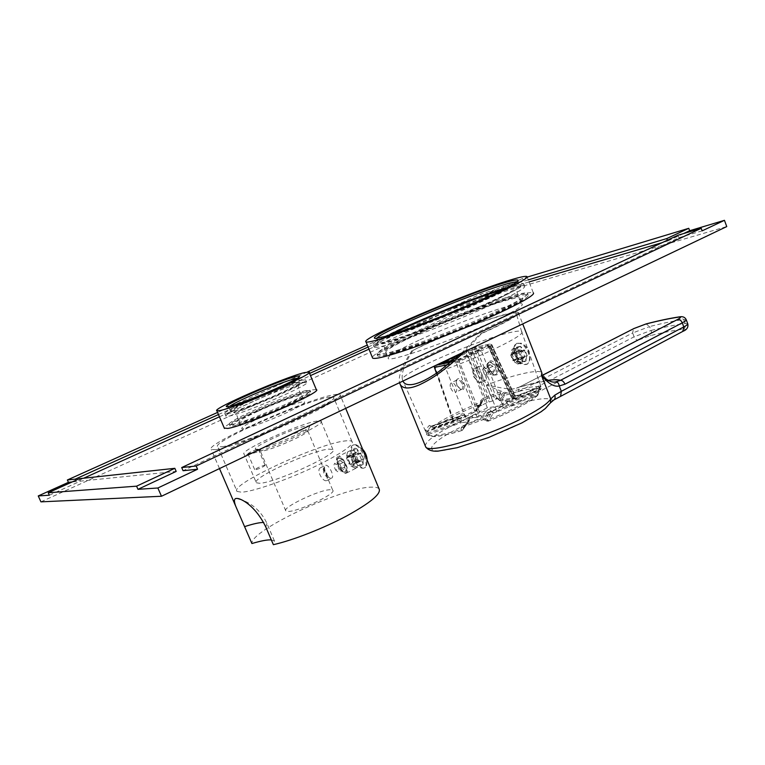 <?xml version="1.0" encoding="UTF-8"?>
<svg xmlns="http://www.w3.org/2000/svg" width="765" height="765" viewBox="0 0 765 765"><rect width="100%" height="100%" fill="white"/><g stroke="black" fill="none" stroke-linecap="round" stroke-linejoin="round"><path stroke-width="0.57" stroke-dasharray="3.83 2.87" d="M497.518 367.085C493.282 360.2 490.059 359.005 487.831 363.48L488.768 368.797L494.123 374.85C498.264 375.682 499.392 373.091 497.518 367.085L496.303 367.563C494.037 363.232 491.608 361.434 489.026 362.18L487.745 364.37L488.586 369.074L493.329 374.401L495.873 374.439C497.46 373.205 497.604 370.91 496.303 367.563M498.225 399.263L496.619 397.867L495.079 399.693L474.31 349.089L466.306 352.082L434.405 367.41M451.503 361.941L456.753 360.812L488.606 345.522L486.865 345.914L487.534 345.168L490.241 343.925L491.666 344.852L514.462 395.094L513.822 396.452L515.084 396.815L516.05 395.897L514.654 394.893L516.05 395.897M464.623 351.632L481.434 333.645L492.211 328.711C510.857 319.789 519.55 314.415 518.268 312.589C515.39 308.83 457.719 329.103 420.846 346.392L412.976 350.389C404.886 362.859 401.329 372.45 402.323 379.153C403.069 372.22 478.919 339.517 509.662 332.632C516.585 330.996 520.573 330.681 521.644 331.675L540.951 386.488L541.371 387.855L540.023 389.366L540.406 389.854L541.371 387.855C539.994 386.43 535.997 386.268 529.39 387.329C522.705 388.438 514.462 390.552 504.68 393.669L503.341 392.531L500.406 391.929L482.648 398.345L480.669 400.717L480.363 402.438C458.378 411.321 442.227 419.545 431.9 427.1L429.299 425.397L425.388 430.083L426.966 434.472C428.008 435.639 431.001 435.945 435.935 435.4C442.151 434.663 450.528 432.684 461.037 429.452L461.276 427.692L463.246 425.369L482.753 418.417L486.158 418.828L487.716 419.966C512.435 409.897 529.332 401.099 538.417 393.583L538.464 389.548L540.625 385.397L541.371 387.836L540.453 389.815L515.457 398.766L513.745 397.982L499.488 400.143L499.669 400.65L503.217 395.17L500.501 393.65L483.174 399.904L480.984 403.968C459.526 412.641 443.786 420.664 433.745 428.046L431.336 426.248L427.396 430.905L428.61 434.367C429.691 438.058 440.908 436.739 462.232 430.408L464.355 426.354L483.337 419.603L488.194 421.18C512.244 411.388 528.701 402.811 537.556 395.457L537.575 391.441L506.248 402.667L514.137 398.116L490.365 346.363L488.959 346.382L512.349 397.905L516.432 395.706L539.65 387.377L539.593 388.018L515.084 396.815L515.008 398.336L495.366 406.913C479.923 412.565 465.713 418.704 452.727 425.33C434.893 434.587 425.742 441.443 425.283 445.89M497.699 398.728L498.407 399.359L497.193 398.651L495.328 399.579M504.68 393.669L503.217 395.17L504.699 395.428L504.68 393.669M503.341 392.531L498.407 399.359L499.669 400.65L501.18 400.917L504.699 395.428C524.857 389.117 536.772 387.253 540.453 389.815L515.409 398.804L515.008 398.336C516.136 400.784 517.523 402.027 519.158 402.046L509.7 406.559C534.477 398.775 548.83 396.748 552.76 400.468L553.678 400.076M518.364 361.721L517.742 360.143L516.872 361.405L514.243 360.841L521.08 357.456L522.686 361.529L518.833 363.442L521.673 363.308L517.685 364.016L514.864 362.409L518.364 361.721L521.185 363.337M402.323 379.153L402.926 381.066M511.67 354.874L510.714 355.075L512.942 360.736L513.908 360.545L511.67 354.874L518.517 351.508L515.438 352.321L516.7 347.186L520.2 346.43L517.016 347.979L515.132 347.788L511.957 349.5L511.125 352.914L511.747 354.491L512.627 353.201L515.227 353.765L514.606 352.177L511.125 352.914M518.594 351.135L519.483 349.844L522.093 350.389L520.477 346.287L524.398 350.437L526.636 356.136L525.918 360.984L525.259 361.52L522.399 361.673L517.656 357.953L515.438 352.321L512.129 353.946L513.525 348.735L516.987 347.042L518.594 351.135L511.747 354.491M513.239 360.143L511.01 354.491L512.129 353.946L514.195 359.665L512.942 360.736M517.685 364.016L518.833 363.442L514.195 359.665L520.736 357.159L513.908 360.545M514.243 360.841L514.864 362.409M511.01 354.491L510.714 355.075M527.219 355.849L524.981 350.15L522.428 350.686L524.666 356.366L527.219 355.849L523.155 357.867L521.07 352.072L517.016 347.979L511.957 349.5M524.981 350.15L519.942 352.627L522.189 358.345L523.155 357.867L522.342 362.763L526.196 360.841L524.589 356.748L517.742 360.143M521.644 331.675L521.682 331.704C526.98 334.554 478.479 358.202 438.68 371.694M521.08 357.456L523.709 358.01L524.589 356.748M514.979 355.295C518.498 362.6 522.505 365.584 527.009 364.245C529.82 362.141 530.25 358.24 528.299 352.55C524.761 345.225 520.764 342.232 516.298 343.552C513.439 345.675 512.999 349.586 514.979 355.295M522.686 361.529L526.196 360.841M520.477 346.287L516.987 347.042M516.012 352.034L518.23 357.666M518.517 351.508L520.736 357.159M516.977 343.217C514.128 345.34 513.678 349.261 515.658 354.96C519.177 362.266 523.183 365.249 527.687 363.911L530.011 360.239L528.978 352.206C527.075 347.712 524.484 344.699 521.185 343.189L516.298 343.552M506.736 402.247L509.136 406.789L496.523 411.933L495.366 406.913L486.597 384.9C500.147 391.431 508.955 394.224 513.009 393.286L518.574 391.565L518.995 387.233L516.461 388.18C533.348 382.921 547.224 380.827 545.407 381.228L548.457 380.693C547.147 380.588 544.938 377.91 541.811 372.66C539.067 368.854 514.357 374.582 486.597 384.9C502.5 388.505 511.823 389.72 514.558 388.572L519.483 387.061C530.891 383.667 540.444 381.419 548.142 380.329M513.822 396.452L513.745 397.982L515.008 398.336L513.009 393.286L514.558 388.572M509.136 406.798L509.7 406.559M542.892 375.022L518.995 387.233L542.921 375.08M496.523 411.933C482.084 417.202 468.802 422.949 456.686 429.165C432.015 441.826 423.208 452.325 440.946 450.69C458.283 449.275 499.669 434.797 525.718 420.846C538.283 414.075 545.741 408.749 548.084 404.876L552.473 400.707M411.905 350.657C401.979 366.119 402.055 368.654 400.2 373.712C399.187 377.709 398.957 380.693 399.531 382.691M461.62 353.067L480.143 333.961L481.434 333.645M412.976 350.389C447.028 333.282 513.793 309.146 516.232 313.449C517.006 315.907 504.977 322.744 480.143 333.961M522.093 350.389L515.227 353.765M515.447 348.754L514.606 352.177M524.666 356.366L517.809 359.76L518.794 359.569L516.538 353.86L519.942 352.627M516.538 353.86L515.572 354.061L517.809 359.76M522.428 350.686L515.572 354.061M522.189 358.345L518.794 359.569M460.731 419.297L461.926 420.683L468.993 419.755L468.343 421.792L461.276 422.701L461.926 420.683L461.219 421.658L426.583 433.564L428.61 434.367L461.276 422.701L460.023 420.272L460.731 419.297C458.828 417.614 457.48 417.776 456.686 419.784L460.023 420.272L425.952 431.986M461.037 429.452L462.232 430.408L469.318 420.607L463.236 429.194L461.037 429.452M425.388 430.083L427.396 430.905L457.547 420.109M429.299 425.397L431.183 426.325L460.884 415.663L458.771 417.04M430.925 425.99L432.235 426.535L463.781 415.223L460.884 415.663M481.921 405.211L478.278 406.779L476.939 408.491L476.279 408.156L475.907 410.04L466.028 415.099L465.244 416.17L463.781 415.223L464.556 414.142L466.028 415.099L465.914 416.523L476.318 410.987L475.907 410.04L475.62 411.522L476.318 410.987L481.663 403.442L481.912 402.83L480.363 402.438L480.984 403.968L475.62 411.522L465.751 416.581L433.745 428.046L431.9 427.1L432.053 427.692L433.2 427.654L465.244 416.17L465.694 416.619L433.678 428.094L432.053 427.692L430.858 426.325L460.52 415.93M481.912 402.83L476.566 410.375L476.939 408.491L482.189 401.118L481.912 402.83M480.669 400.717L482.189 401.118L482.447 400.487M482.648 398.345L483.174 399.904L478.278 406.779M500.406 391.929L500.501 393.65L497.193 398.651M496.944 398.766L476.318 348.333L474.31 349.089L474.472 347.559L472.11 348.687L471.957 350.207L492.765 400.879L495.079 399.693M487.534 345.158L488.959 346.382L491.34 345.235L489.916 344.021L474.472 347.559L476.318 348.333L491.933 344.814L514.912 396.576M472.235 348.639L474.912 347.425L490.241 343.925L491.933 344.814L491.34 345.235L514.692 396.691M460.673 353.937L465.512 351.632L482.533 347.788L457.91 359.607L453.043 360.659M469.108 418.178L469.347 420.415L469.108 418.178C469.672 416.141 471.058 415.94 473.258 417.566L477.102 417.059L456.093 362.849L456.753 360.812L458.187 362.075L490.642 346.325L488.94 345.426L487.2 345.818L488.625 346.755L511.775 398.355L512.349 397.905M514.137 398.116L490.642 346.325L488.606 345.522L490.04 346.746L513.564 398.575M512.062 398.374L513.851 398.096M538.464 389.548L538.168 391.068L540.712 385.751L539.698 387.377L516.624 395.658M540.625 385.397L538.34 392.015L537.173 392.665L503.877 404.58L506.248 402.667M538.187 391.814L538.579 393.784L537.413 394.424L503.561 406.521L503.666 407.563L537.556 395.457L538.417 393.583L538.082 395.142C528.998 402.696 512.368 411.379 488.204 421.199L493.578 412.784L490.432 411.532L490.566 410.509C488.003 409.571 486.024 410.576 484.628 413.502L490.432 411.532L485.048 419.746L486.617 420.999L492.125 411.484L502.213 406.272L503.561 406.521L503.877 404.58L502.529 404.331C503.513 401.596 505.435 400.583 508.304 401.29M487.716 419.966L488.204 421.199L486.617 420.999L487.716 419.966M486.158 418.828L485.087 419.851L483.327 419.622L488.462 411.847M482.753 418.417L483.327 419.622L464.231 426.421L469.978 418.455L473.258 417.566M463.246 425.369L464.231 426.421L469.978 418.455M461.276 427.692L463.447 427.434L469.433 419.029L469.069 421.238L462.079 430.475C452.153 433.526 444.073 435.448 437.848 436.241C431.412 437.647 425.254 434.357 426.966 434.472L403.346 381.831M464.556 414.142C462.137 413.234 460.195 414.209 458.751 417.049L452.803 420.243L456.686 419.784M450.709 388.056C452.239 391.393 453.913 392.808 455.711 392.292C456.858 391.326 457.021 389.586 456.189 387.071C454.649 383.724 452.985 382.309 451.187 382.816C450.03 383.781 449.868 385.531 450.709 388.056M492.765 400.879L487.095 402.572L481.94 405.201C479.215 404.513 477.331 405.488 476.279 408.156M482.457 400.487L477.322 407.678L478.727 406.598M468.218 350.141L466.574 350.513L468.543 350.045L469.949 350.963L490.767 401.596M487.095 402.572L466.306 352.082L466.459 350.561L435.18 365.479L466.574 350.513L468.304 351.326L489.084 401.855M434.616 365.947L435.18 365.479L435.065 366.999L453.435 419.765M436.031 365.278L434.807 365.861M477.102 417.059L484.628 413.502M456.695 385.101L460.195 389.232L461.859 389.242C463.007 388.19 463.121 386.468 462.203 384.097C460.607 380.817 458.885 379.44 457.04 379.947L456.141 381.419L456.695 385.101L461.056 389.71C464.02 390.246 464.814 388.218 463.437 383.647C460.396 378.302 458.015 377.25 456.275 380.482L456.925 384.833M456.064 358.068L465.722 353.449L481.051 350.035L458.895 360.678L443.843 363.911L466.172 418.665L481.367 416.638L502.806 405.555L487.353 407.783L466.172 418.665M457.91 359.607L458.895 360.678L481.367 416.638M448.663 361.606L443.843 363.911L441.233 363.222M487.353 407.783L465.512 351.632M502.806 405.555L481.051 350.035L482.533 347.788M477.676 374.324C476.346 370.595 476.576 368.003 478.355 366.531C481.137 365.708 483.748 367.764 486.177 372.698C487.496 376.418 487.267 379.01 485.498 380.473C482.705 381.305 480.095 379.249 477.676 374.324M482.18 374.668C479.798 369.744 477.188 367.678 474.348 368.481L472.913 370.882L473.707 376.275L478.852 382.404L481.548 382.443C483.317 381.085 483.528 378.503 482.18 374.668M473.535 376.495L478.163 382.012C481.701 382.73 482.696 380.406 481.156 375.051C477.618 368.864 474.836 367.726 472.808 371.627L473.535 376.495M540.951 386.488L539.593 388.018L540.023 389.366L515.008 398.336L634.109 336.83C635.16 339.125 636.557 340.234 638.297 340.148L519.158 402.046M486.865 345.914L488.347 346.755L511.775 398.355M515.457 398.766L500.75 401.032L515.457 398.766M495.404 368.003C496.609 371.427 496.389 373.75 494.773 374.984C492.182 375.73 489.82 373.903 487.697 369.505C486.492 366.081 486.712 363.757 488.338 362.514C490.929 361.769 493.282 363.605 495.404 368.003M489.887 364.609L492.851 366.263L494.506 370.423L493.186 372.909L490.222 371.245L488.577 367.104L489.887 364.609L483.987 367.506L482.686 370.002L484.341 374.152L487.295 375.835L488.606 373.349L486.951 369.17L483.987 367.506M492.851 366.263L486.951 369.17M488.577 367.104L482.686 370.002M490.222 371.245L484.341 374.152M493.186 372.909L487.295 375.835M494.506 370.423L488.606 373.349M667.376 240.2L667.682 241.023L662.079 242.677M529.074 281.941L503.399 289.524L502.605 287.516L522.572 278.498L527.19 277.102M528.271 279.866L502.605 287.516M72.159 481.95L76.357 481.52L83.662 478.221M219.431 416.801L310.475 375.615M368.979 349.156L495.95 291.714L495.165 289.734L480.716 294.037L367.296 345.063M522.572 278.498L523.346 280.487L501.104 287.133L481.491 295.988L495.95 291.714M523.346 280.487L503.399 289.524M683.623 233.555L667.682 241.023M702.155 230.848L678.899 237.714L183.084 470.714M49.352 495.204L80.468 481.109L176.18 471.412M526.98 276.548L533.329 292.871C531.914 291.962 526.397 292.871 516.767 295.586C474.568 307.109 372.192 350.753 372.392 357.494M316.308 389.605L311.556 389.93C292.756 393.602 223.82 423.59 224.269 428.065M76.357 481.52L75.802 480.296M218.465 414.544L309.576 373.444M368.108 347.042L495.165 289.734M481.491 295.988L480.716 294.037M307.367 372.02L217.556 412.431M40.928 501.85L502.997 291.953L726.75 226.583M501.104 287.133L502.997 291.953M79.378 478.689L80.468 481.109M677.981 235.238L678.899 237.714M419.01 340.215C397.628 350.121 387.348 356.194 388.18 358.45C389.136 362.715 454.123 339.966 494.668 320.745C514.338 311.412 523.509 305.857 522.199 304.068C519.196 300.368 458.092 322.055 419.01 340.215M260.32 417.594C247.516 423.58 241.338 427.253 241.788 428.61C242.859 430.351 267.932 421.486 286.799 412.622C299.268 406.722 305.178 403.174 304.547 401.979C303.16 400.325 278.881 408.95 260.32 417.594M416.762 334.649C395.342 344.489 385.015 350.466 385.79 352.579C386.641 356.595 451.589 333.626 492.22 314.549C511.928 305.283 521.156 299.823 519.894 298.159C516.987 294.735 455.911 316.605 416.762 334.649M512.779 297.413C471.776 308.544 370.537 352.12 377.747 355.945C378.665 356.605 382.098 356.213 388.065 354.75C404.905 350.638 443.251 336.715 476.346 322.514C509.528 308.305 530.786 296.763 528.099 294.927C526.789 294.085 521.682 294.917 512.779 297.413M512.168 295.835C488.95 302.366 443.624 319.799 412.067 334.2C387.941 345.245 376.275 351.948 377.088 354.31L387.377 353.076C407.449 348.305 462.385 327.458 496.628 311.451C516.26 302.261 526.597 296.409 527.63 293.894L527.458 293.282C526.157 292.459 521.061 293.311 512.168 295.835M493.645 303.887C515.677 293.664 526.014 287.736 524.656 286.11L523.824 285.88C521.644 285.747 516.863 286.76 509.461 288.931C486.311 295.682 440.975 313.191 409.351 327.487C387.415 337.422 375.615 343.829 373.97 346.698L374.171 347.195C375.051 347.769 378.455 347.281 384.393 345.742C404.369 340.721 459.316 319.751 493.645 303.887M508.534 286.579C517.398 283.949 522.457 282.974 523.709 283.662C526.263 285.173 504.852 296.409 471.603 310.552C438.422 324.685 400.105 338.819 383.37 343.236C377.441 344.805 374.047 345.311 373.177 344.757C366.263 341.687 467.731 298.331 508.534 286.579M387.645 335.711C380.511 339.526 377.394 341.84 378.302 342.624C379.115 343.141 382.328 342.653 387.941 341.161C403.652 336.992 439.263 323.844 470.054 310.733C500.912 297.604 520.86 287.143 518.479 285.737L517.226 282.62C516.652 285.039 495.28 295.739 465.149 308.41C435.055 321.07 401.568 333.416 386.459 337.528L377.671 339.258L376.858 339.086L376.858 338.321M506.994 287.678C513.659 285.804 517.484 285.154 518.479 285.737M257.681 411.369C244.848 417.317 238.632 420.932 239.053 422.204C240.076 423.82 265.13 414.879 284.045 406.072C296.543 400.219 302.481 396.729 301.879 395.61C300.549 394.08 276.27 402.772 257.681 411.369M306.602 392.206C289.38 395.515 224.92 423.896 230.131 426.038L233.143 425.971C248.529 423.753 317.427 393.392 310.695 391.938L306.602 392.206M305.943 390.619C288.73 393.985 224.26 422.337 229.443 424.412L232.445 424.336C246.722 422.261 311.575 394.128 310.16 390.733L305.943 390.619M302.624 382.682C286.387 386.143 225.56 412.411 225.828 415.969L228.945 416.141C244.188 413.569 313.248 383.38 306.669 382.29L302.624 382.682M301.601 380.243L305.637 379.822C312.177 380.817 243.079 410.958 227.865 413.626L224.9 413.817C219.89 412.144 284.523 383.973 301.601 380.243M300.014 382.156L296.61 382.51C282.027 385.646 226.191 409.983 230.59 411.388L233.201 411.207C246.407 408.845 305.551 383.045 300.014 382.156L298.522 378.57C300.052 380.846 243.901 405.001 231.537 407.315L228.945 407.525L229.796 406.263M297.03 378.302L298.407 378.321M363.624 459.344L361.07 453.176L358.861 453.396L350.676 457.518L353.239 463.686L361.415 459.545L363.624 459.344L363.174 459.574L360.621 453.406L356.624 448.653L354.931 448.204L353.669 448.94L355.505 453.358L347.339 457.46L347.951 456.275L350.341 457.174L349.624 455.462L346.631 455.758L347.339 457.46M361.07 453.176L355.056 456.208L357.628 462.385L363.174 459.574L363.155 464.384L361.931 465.053L363.222 464.345L355.964 468.094L354.214 467.635L360.105 464.632L355.39 460.272L352.866 454.18L353.602 448.978L354.931 448.204L356.691 448.615L350.676 451.618L349.624 455.462M215.692 449.686C226.947 448.223 261.056 436.06 291.848 422.366C322.706 408.663 343.036 396.739 340.014 394.692C339.182 394.071 336.782 394.157 332.813 394.96C304.241 400.038 203.318 444.924 211.264 449.495L215.692 449.686M379.086 488.892C377.958 487.554 375.299 486.97 371.121 487.162C342.433 487.343 250.155 530.432 251.905 543.533M363.222 464.345L361.386 459.918L353.21 464.068L352.608 465.235L350.198 464.317L350.906 466.019L352.101 466.669L353.927 465.78L353.21 464.068M353.927 465.78L357.245 467.396M346.631 455.758L347.683 451.933L348.936 451.197L350.676 451.618M337.786 456.648C333.712 458.56 340.97 474.147 345.579 473.392L346.344 473.153C350.437 471.25 343.036 455.491 338.484 456.418L348.218 451.436M357.628 462.385L354.08 463.619L351.508 457.441L350.676 457.518M353.239 463.686L354.08 463.619M353.593 444.981L352.617 445.307C346.861 448.013 356.758 469.337 363.27 468.257L364.37 467.912C370.164 465.216 359.99 443.566 353.593 444.981M358.01 459.851L355.476 453.741L353.306 453.961L355.84 460.042L358.01 459.851L349.873 463.973L347.32 457.843L346.488 457.919L349.041 464.039L349.873 463.973M361.415 459.545L358.861 453.396M360.172 464.594L361.931 465.053L360.105 464.632L358.345 460.195L360.764 461.094L361.386 459.918M356.691 448.615L358.527 453.052L356.127 452.172L355.505 453.358M362.658 449.275L355.591 444.666L353.43 444.895C347.664 447.611 357.561 468.935 364.073 467.845L365.182 467.492L364.37 467.912M355.591 444.666C361.099 445.536 368.692 460.119 366.502 465.636L365.182 467.492M355.84 460.042L349.892 463.055L347.348 456.954L353.306 453.961M349.041 464.039L349.892 463.055M347.683 451.933L353.669 448.94M347.348 456.954L346.488 457.919M355.476 453.741L347.32 457.843M358.527 453.052L350.341 457.174M221.869 446.798C232.149 445.412 262.768 434.472 290.346 422.204C317.991 409.925 336.332 399.187 333.617 397.331C332.871 396.786 330.757 396.853 327.267 397.551C301.735 402.017 210.452 442.619 217.776 446.645L221.869 446.798M237.045 491.407L241.396 492.201C252.048 491.809 282.734 481.453 310.016 468.869C337.365 456.275 355.123 444.427 351.986 441.539C351.125 440.688 348.897 440.477 345.311 440.917C319.024 443.26 228.687 484.934 237.045 491.407L217.776 446.645M256.332 482.763L259.469 483.279C275.027 483.136 340.148 453.023 332.899 449.543L328.721 449.103C311.546 450.403 250.423 478.632 256.332 482.763L244.083 454.142C238.613 451.044 300.148 423.294 316.997 421.066L321.032 421.161C327.869 423.609 262.29 453.224 247.114 454.372L244.083 454.142M248.319 453.798L247.908 453.769C249.773 452.153 253.11 450.633 257.901 449.227L258.331 449.256C256.457 450.881 253.11 452.392 248.319 453.798M257.901 449.227L256.361 449.294C247.697 448.969 294.286 427.492 306.813 425.914L309.634 426.459C310.016 429.796 267.846 448.405 257.901 449.227M264.728 465.235L265.159 465.292C263.332 467.004 260.004 468.524 255.185 469.873L254.764 469.815C256.591 468.113 259.909 466.583 264.728 465.235M305.283 430.418L307.76 430.944C308.018 433.984 271.059 450.317 262.242 451.006L260.253 450.862C256.686 448.959 295.051 431.603 305.283 430.418M326.416 480.707C322.295 481.587 316.165 469.873 320.363 467.826L320.927 467.645C323.643 467.358 328.807 479.703 326.951 480.554L326.416 480.707M332.737 490.241C337.355 493.234 298.044 511.919 287.965 511.431L285.823 510.896C281.711 507.654 319.531 489.696 330.203 489.715L332.737 490.241L307.664 430.513M325.699 465.254C329.122 464.594 334.802 476.7 331.742 478.115L330.566 478.221C326.512 475.524 324.484 471.603 324.475 466.459L325.699 465.254M326.665 476.442C327.678 474.233 326.798 472.158 324.054 470.226L323.471 470.791C323.48 473.248 324.446 475.122 326.378 476.404L326.665 476.442M271.336 539.908L274.434 540.941L273.382 544.68M354.214 467.635L350.906 466.019M358.345 460.195L350.198 464.317M345.254 472.617C350.246 472.674 343.437 456.342 338.809 457.193L337.298 458.713C337.279 464.766 339.67 469.366 344.46 472.521L345.254 472.617M338.589 457.862L339.392 457.958C343.877 460.922 346.115 465.244 346.124 470.915L343.906 472.282C339.402 469.308 337.155 464.977 337.164 459.287L338.589 457.862M339.201 458.12L339.956 458.206C344.145 460.979 346.239 465.024 346.249 470.341L344.872 471.699C340.798 472.321 334.898 458.216 339.201 458.12M341.104 467.291L339.249 462.854L340.176 460.454L342.969 462.519L344.833 466.985L343.896 469.366L341.104 467.291L335.596 470.073L333.731 465.627L334.64 463.236L337.422 465.311L339.297 469.796L338.379 472.168L335.596 470.073M339.249 462.854L333.731 465.627M343.896 469.366L338.379 472.168M344.833 466.985L339.297 469.796M342.969 462.519L337.422 465.311M340.176 460.454L334.64 463.236M351.508 457.441L355.056 456.208M498.216 398.852L500.75 401.032L498.235 399.263M552.76 400.468L682.284 331.57C685.612 329.715 685.947 328.912 683.279 329.141C673.841 330.356 662.815 332.536 650.202 335.663L638.297 340.148M682.782 331.408L682.284 331.57M518.574 391.565L632.645 332.976L633.516 328.682M687.773 323.853L685.172 323.519C675.428 324.848 664.058 327.152 651.072 330.432L649.609 326.569L632.645 332.976L634.109 336.83L651.072 330.432C651.818 332.861 651.522 334.601 650.202 335.663M683.279 329.141C685.249 327.917 685.88 326.043 685.172 323.519L683.671 319.512C673.946 320.889 662.586 323.251 649.609 326.569L646.129 323.911M686.262 319.818L683.671 319.512L679.425 316.873M550.446 402.887L548.084 404.876M490.566 410.509L493.578 412.784L503.666 407.563L502.213 406.272L502.529 404.331M448.347 364.503L458.187 362.075L479.196 416.303M453.052 420.272L436.624 373.1M463.437 383.647L462.203 384.097M265.818 527.066L266.899 523.375L263.59 522.457M487.831 363.48L487.745 364.37M521.663 363.318L520.487 363.901M514.338 348.085L512.722 348.878M515.113 362.543L515.677 362.887M523.709 358.01L516.872 361.405M527.687 363.911L527.009 364.245M530.011 360.239L529.16 351.594C527.563 347.788 524.914 344.986 521.185 343.189M518.268 312.589L522.715 323.92M521.682 331.704L516.232 313.449M519.483 349.844L512.627 353.201M452.803 420.243L436.433 373.234M461.859 389.242L455.711 392.292M461.056 389.71L460.195 389.232M474.348 368.481L478.355 366.531M481.548 382.443L485.498 380.473M478.163 382.012L478.852 382.404M472.808 371.627L472.913 370.882M456.275 380.482L456.141 381.419M457.04 379.947L451.187 382.816M494.123 374.85L493.329 374.401M494.773 374.984L495.873 374.439M488.338 362.514L489.026 362.18M385.79 352.579L388.18 358.45M377.747 355.945L377.088 354.31M527.63 293.894L521.453 300.052C516.031 303.542 507.329 308.085 495.347 313.66C472.904 323.968 449.103 333.693 423.953 342.844C399.942 351.087 384.26 356.5 378.073 354.587M490.202 302.978L517.599 288.797C516.48 291.962 517.044 294.515 519.292 296.447C517.915 295.137 453.396 316.767 414.869 335.118L388.897 348.104L384.02 351.345C386.277 350.552 383.055 343.15 382.07 343.801C383.074 345.053 450.958 321.606 490.202 302.978M523.824 285.88C520.076 284.867 513.42 285.995 503.848 289.275M390.963 334.697C378.331 341.611 377.002 341.62 373.97 346.698M524.656 286.11L523.709 283.662M374.171 347.195L373.177 344.757M378.302 342.624L376.858 339.086M377.671 339.258L375.605 338.388M517.226 282.62L518.068 280.698M528.099 294.927L527.458 293.282M519.894 298.159L522.199 304.068M239.053 422.204L241.788 428.61M230.131 426.038L229.443 424.412M230.169 424.585L234.788 424.757C240.879 424.126 262.94 416.112 282.371 407.41C303.265 397.513 307.893 395.237 310.16 390.733M301.458 394.252C292.871 395.123 237.38 419.115 236.662 421.754C239.751 419.574 235.983 412.182 233.564 412.478L233.937 412.316C238.766 412.593 300.425 386.468 299.593 384.652C296.533 386.574 299.976 394.31 302.347 393.965L301.458 394.252M306.057 382.156L299.937 382.28C288.797 385.254 274.511 390.532 257.088 398.106C240.411 404.733 229.988 410.69 225.828 415.969M306.669 382.29L305.637 379.822M225.971 416.303L224.9 413.817M230.59 411.388L228.945 407.525M229.433 407.611L227.129 406.693M298.522 378.57L299.402 376.447M310.695 391.938L310.026 390.332M301.879 395.61L304.547 401.979M345.694 408.376L340.014 394.692M346.344 473.153L356.748 467.845M353.43 444.895L352.617 445.307M366.502 465.636L367.162 460.138M219.498 468.582L211.264 449.495M356.127 452.172L347.951 456.275M351.986 441.539L333.617 397.331M332.899 449.543L321.032 421.161M258.331 449.256L265.159 465.292M247.908 453.769L254.764 469.815M307.76 430.944L309.634 426.459M260.875 451.063L256.361 449.294M285.823 510.896L260.253 450.862M326.951 480.554L331.742 478.115M326.378 476.404L330.566 478.221M323.471 470.791L324.475 466.459M320.363 467.826L325.163 465.426M274.434 540.941L266.899 523.375C261.525 511.785 252.785 503.81 240.698 499.44M360.764 461.094L352.608 465.235M352.101 466.669L355.027 467.979M339.956 458.206L339.392 457.958M346.249 470.341L346.124 470.915M343.906 472.282L344.46 472.521M337.164 459.287L337.298 458.713"/><path stroke-width="1.15" d="M402.926 381.066L403.346 381.831C404.953 384.413 408.29 385.244 413.339 384.346C420.071 382.959 428.515 378.742 438.68 371.694L461.62 353.067M542.921 375.08L633.898 328.558L645.803 324.054C658.388 320.793 669.375 318.479 678.765 317.102L679.942 316.796C682.973 316.347 685.067 317.303 686.205 319.674C686.501 320.239 685.182 321.3 682.256 322.849L564.981 384.193L559.234 385.981C554.166 387.147 548.247 383.6 541.457 375.319L541.811 372.66L522.715 323.92M425.283 445.89L425.675 446.846C428.113 454.41 489.686 436.031 526.712 415.969C540.243 408.711 548.247 403.04 550.723 398.957L554.816 395.151L561.328 391.326L559.234 385.981C558.775 383.485 557.771 382.079 556.222 381.745C552.722 383.112 547.797 380.97 541.457 375.319L550.723 398.957L550.446 402.887L553.889 399.923C555.094 399.072 555.4 397.475 554.816 395.151M564.981 384.193C563.786 381.592 562.275 380.301 560.468 380.32L556.222 381.745M399.531 382.691L400.363 384.776C403.298 389.012 409.638 389.031 419.383 384.852C429.767 379.813 441.185 373.712 464.623 351.632M453.043 360.659L441.233 363.222L460.673 353.937M434.807 365.861L434.644 367.41L448.347 364.503M448.663 361.606L456.064 358.068M662.079 242.677L529.074 281.941M527.19 277.102L688.758 228.314L666.774 238.575L528.271 279.866M666.774 238.575L667.376 240.2M83.662 478.221L219.431 416.801M310.475 375.615L368.979 349.156M688.758 228.314L689.657 230.724L683.623 233.555M689.657 230.724L724.455 220.32L702.155 230.848L701.218 228.314L196.146 465.99L197.561 469.241L183.084 470.714L181.707 467.558L677.981 235.238L701.218 228.314M197.561 469.241L157.858 487.994L137.977 489.323L176.18 471.412L174.831 468.314L136.581 486.167L48.252 492.746L49.352 495.204L38.25 495.94L68.42 482.332L72.159 481.95M372.392 357.494L372.632 358.087C373.597 358.795 377.222 358.383 383.485 356.853C401.348 352.531 442.399 337.633 477.905 322.409C513.497 307.176 536.208 294.821 533.329 292.871M224.269 428.065L227.807 428.429C245.173 426 324.102 391.211 316.308 389.605L309.137 372.392M75.802 480.296L75.286 479.129L218.465 414.544M309.576 373.444L368.108 347.042M68.42 482.332L67.368 479.99L75.286 479.129M367.296 345.063L307.367 372.02M217.556 412.431L67.368 479.99M38.25 495.94L40.928 501.85L161.482 496.256L157.858 487.994M136.581 486.167L137.977 489.323M48.252 492.746L79.378 478.689L174.831 468.314M724.455 220.32L726.75 226.583L161.482 496.256M196.146 465.99L181.707 467.558M506.994 287.678L504.518 288.395C475.993 296.705 411.226 322.926 387.645 335.711M376.858 338.321C380.1 332.249 467.75 295.347 503.169 284.963C510.494 282.754 515.008 281.778 516.7 282.036M384.537 336.6L375.605 338.388C361.922 338.484 463.504 294.86 503.762 283.012C513.506 280.067 518.297 279.235 518.144 280.535C517.58 282.954 495.749 293.837 464.938 306.794C434.166 319.732 399.923 332.373 384.537 336.6M510.638 279.923C466.966 292.871 358.909 338.895 365.995 341.888C366.894 342.414 370.451 341.831 376.657 340.138C394.358 335.338 435.381 320.124 471.001 304.996C506.707 289.858 529.657 278.001 526.98 276.548C525.651 275.888 520.2 277.007 510.638 279.923M229.796 406.263C236.184 401.08 282.534 381.544 295.022 378.713L297.03 378.302M229.318 406.368L227.129 406.693C218.293 407.076 279.78 380.138 295.797 376.495C298.321 375.864 299.545 375.806 299.459 376.303C301.123 378.608 242.209 403.92 229.318 406.368M304.336 372.651C284.81 377.183 211.36 409.046 216.849 410.776L220.119 410.509C237.207 407.324 316.481 372.909 309.003 372.067L304.336 372.651M271.336 539.908L271.03 539.899C267.301 539.669 260.922 540.884 251.905 543.533L235.658 506.067C233.746 500.826 234.09 498.292 236.701 498.445L237.504 498.484C240.985 498.617 255.338 505.435 265.818 527.066L273.382 544.68C292.938 540.272 323.585 528.271 346.622 515.973C370.604 502.72 381.419 493.693 379.086 488.892L345.694 408.376M548.142 380.329C553.879 379.536 557.981 379.536 560.468 380.32L677.723 319.407C679.636 319.273 681.146 320.42 682.256 322.849L683.786 326.923L682.782 331.408M686.262 319.818L687.716 323.71C688.012 324.293 686.702 325.364 683.786 326.923L561.328 391.326L560.649 395.945M678.765 317.102C681.414 316.815 681.07 317.58 677.723 319.407M542.892 375.022L633.898 328.558M679.425 316.873C669.863 318.288 658.837 320.621 646.339 323.853L645.803 324.054M436.031 365.278L451.503 361.941M436.624 373.1L434.405 367.41L434.616 365.947M263.59 522.457C259.469 522.457 253.148 523.843 244.609 526.626M553.841 399.961L682.954 331.322C686.903 329.725 688.51 327.238 687.773 323.853M646.129 323.911L633.516 328.682M550.446 402.878L545.33 408.539L541.113 411.742L521.893 422.911L488.567 437.513L457.145 447.707L437.848 451.168C432.043 451.513 427.989 450.069 425.675 446.846L400.363 384.776M436.433 373.234L434.405 367.41M503.848 289.275C475.495 298.14 439.913 312.378 410.356 325.517L390.963 334.697M372.632 358.087L365.995 341.888M224.451 428.486L216.849 410.776M367.162 460.138C366.932 455.988 365.431 452.364 362.658 449.275M235.658 506.067L219.498 468.582M240.698 499.44L237.504 498.484"/></g></svg>
